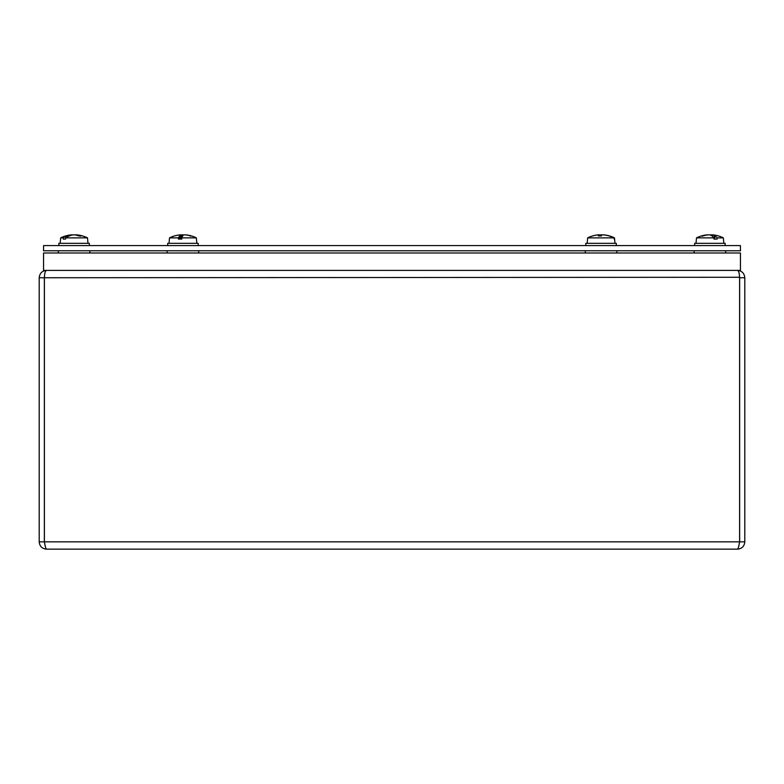 <?xml version="1.0" encoding="UTF-8"?>
<svg xmlns="http://www.w3.org/2000/svg" width="784" height="784" viewBox="0 0 784 784"><rect width="100%" height="100%" fill="white"/><g stroke="black" fill="none" stroke-linecap="round" stroke-linejoin="round"><path stroke-width="1.18" d="M737.421 270.411C738.714 270.774 739.439 273.214 739.596 277.742L739.596 541.832C738.881 546.281 738.175 548.731 737.47 549.163L46.53 549.163C45.825 548.741 45.119 546.301 44.404 541.832L44.404 277.742C44.551 273.224 45.286 270.784 46.579 270.411M44.404 277.742L739.586 277.271M46.53 270.411L46.53 270.411C42.15 270.774 39.71 273.214 39.2 277.742L39.2 541.832C39.631 546.281 42.071 548.731 46.53 549.163M744.8 277.742L739.645 277.742L739.645 541.832L744.8 541.832L744.8 277.742C744.3 273.224 741.86 270.784 737.47 270.411L737.47 270.411M39.2 541.832L44.355 541.832L44.355 277.742L39.2 277.742M739.41 542.802L739.596 541.832L44.404 541.832M737.47 549.163C741.919 548.741 744.359 546.291 744.8 541.832M43.551 252.987L43.551 270.411L740.449 270.411L740.449 252.987L43.551 252.987M43.551 250.762L740.449 250.762L740.449 245.598L43.551 245.598L43.551 250.762M608.913 235.896L609.001 235.788A30.311 30.311 90 0 1 614.489 237.866L614.597 239.091L613.98 237.866L587.637 237.866L587.539 239.091M598.359 234.867L599.25 234.867L598.359 234.867A30.292 29.949 54.3 0 0 593.125 235.788A30.311 30.311 -90 0 0 592.763 235.896A30.282 30.027 -90 0 0 587.647 237.866L587.167 243.305M598.339 235.876L600.769 235.876A30.292 3.675 85 0 0 600.005 234.867L598.8 234.867M609.001 235.788A30.292 29.949 -54.3 0 0 603.778 234.867L602.886 234.867M614.97 243.305L614.489 237.866A30.311 30.311 0 0 0 603.553 234.837L603.553 234.857M613.98 237.866A30.282 29.821 -90 0 0 608.894 235.896A30.311 29.057 -90 0 0 608.541 235.788A30.292 29.674 64.2 0 0 603.337 234.867L602.122 234.867A30.292 3.675 -85 0 0 601.348 235.906L598.31 235.906A30.292 5.459 84.9 0 1 599.25 234.867L599.329 235.876M614.597 239.091L614.078 239.091M181.761 237.866A30.282 5.782 90 0 1 182.741 235.896A30.311 2.372 90 0 1 182.77 235.788A30.292 5.537 -84.9 0 1 183.819 234.867L185.083 234.867A30.292 29.273 70.1 0 1 190.62 235.906L191.276 235.906A30.292 29.665 -64.5 0 0 190.11 235.592A30.311 30.311 0 0 1 196.363 237.866L181.761 237.866L181.741 239.091L178.409 239.091L178.438 237.866L169.511 237.866L169.03 243.305M180.487 239.091L179.899 236.239L179.899 239.091M178.438 237.866A30.282 7.115 -90 0 1 179.654 235.896A30.311 10.417 -90 0 1 179.771 235.788L179.899 236.239M179.654 235.896L179.654 239.091M174.597 235.906A30.292 29.665 64.5 0 1 175.753 235.592A30.292 29.665 64.5 0 1 180.163 234.867L180.977 234.867A30.292 7.301 84.8 0 0 179.771 235.788M180.163 234.867L180.977 234.867L181.329 239.091M182.937 235.592A30.292 5.537 84.9 0 0 182.045 234.867L180.781 234.867M185.592 234.847A30.311 30.311 0 0 1 190.11 235.592A30.292 29.665 -64.5 0 0 185.7 234.867L184.867 234.857M191.276 235.906L190.512 236.239M697.74 237.866L696.496 237.866L696.016 243.305L696.496 237.866A30.311 30.311 0 0 1 706.423 234.935A30.292 27.744 77.5 0 0 701.837 235.906L703.13 235.906A30.292 26.979 -78.9 0 1 708.246 234.867L709.657 234.867A30.292 11.868 84.6 0 1 711.813 235.788A30.311 8.898 -90 0 1 711.921 235.896A30.282 12.123 -90 0 1 713.979 237.866L697.74 237.866M712.186 234.935A30.292 26.979 78.9 0 0 711.588 234.867L710.186 234.867A30.292 11.868 -84.6 0 0 709.922 234.935M714.028 239.091L714.596 235.788A30.292 13.514 -84.4 0 0 712.303 234.867L712.823 234.867A30.292 27.744 -77.5 0 1 713.411 234.935A30.311 30.311 0 0 1 723.348 237.866L717.066 237.866L717.115 239.091L714.028 239.091L713.979 237.866M712.205 236.102L712.823 234.867A30.292 27.283 -78.4 0 1 713.146 234.906A30.311 30.311 0 0 1 723.348 237.866L723.828 243.305L723.348 237.866M714.596 235.788A30.311 16.366 90 0 1 714.792 235.896A30.282 13.357 90 0 1 717.066 237.866M706.57 234.916A30.292 27.283 78.4 0 1 706.698 234.906A30.292 27.283 78.4 0 1 707.011 234.867L707.54 234.867L707.021 234.867A30.292 27.744 77.5 0 0 706.423 234.935M714.792 235.896L714.792 239.091M714.391 236.239L713.93 237.797M702.552 236.239L701.837 235.906L702.552 236.239M600.054 234.896A30.292 21.031 -83 0 1 600.27 234.867L601.769 234.867A30.292 20.335 83.2 0 1 602.073 234.906A30.292 21.031 83 0 0 601.867 234.867L601.867 234.886M180.036 234.886L180.036 234.867A30.292 25.402 80.8 0 0 179.281 234.965M181.682 234.867L183.152 234.867A30.292 16.288 84.1 0 1 183.642 234.965M82.016 235.906A30.292 26.94 -79 0 0 77.136 234.886A30.292 26.94 -79 0 0 76.989 234.867L76.558 234.867M74.157 234.867L75.597 234.867A30.292 26.078 80.1 0 1 76.558 234.984M71.021 234.886A30.292 26.94 79 0 1 71.168 234.867L71.589 234.837A30.311 30.311 0 0 0 60.652 237.866L60.172 243.305M74 234.867L72.559 234.867A30.292 26.078 -80.1 0 0 71.746 234.965M87.984 243.305L87.504 237.866L65.65 237.866L65.572 239.091L63.22 239.091L63.298 237.866L60.652 237.866M76.538 235.161A30.292 21.129 83 0 0 74.892 234.867L74.892 234.886M65.65 237.866A30.282 21.364 90 0 1 69.296 235.896A30.311 18.806 90 0 1 69.521 235.788A30.292 21.129 -83 0 1 73.275 234.867L74.774 234.867A30.292 20.237 83.3 0 1 78.655 235.906L80.87 235.906A30.292 21.54 -82.9 0 0 76.871 234.867L76.852 235.288M63.298 237.866A30.282 22.305 -90 0 1 67.101 235.896A30.311 24.51 -90 0 1 67.395 235.788L67.689 236.631M71.285 234.867L71.256 234.867A30.292 22.383 82.6 0 0 67.395 235.788M67.101 235.896L67.101 236.954M80.87 235.906L80.291 236.239L80.87 235.906M198.715 250.762L198.715 252.987L198.715 250.762M585.824 245.598L585.824 243.305L616.312 243.305L616.312 245.598L616.312 243.305M167.688 245.598L167.688 243.305L198.176 243.305L198.176 245.598L198.176 243.305M58.839 245.598L58.839 243.305L89.327 243.305L89.327 245.598M694.673 245.598L694.673 243.305L725.161 243.305L725.161 245.598M600.005 234.867L600.093 235.876M182.045 234.867L182.211 236.817M711.588 234.867L711.627 235.67M590.225 236.739A30.311 30.311 0 0 0 587.637 237.866A30.311 30.311 0 0 1 598.574 234.837L598.584 234.857M599.26 234.857L599.348 235.876M180.271 234.847A30.311 30.311 0 0 0 169.511 237.866M196.363 237.866L196.833 243.305L196.363 237.866M191.09 235.876L190.443 235.876M181.006 234.847L181.378 239.091M703.297 235.876L702.003 235.876M712.195 234.837L712.088 236.023M706.698 234.906A30.311 30.311 0 0 0 696.496 237.866M87.504 237.866A30.311 30.311 0 0 0 76.567 234.837L76.538 235.2M80.742 235.876L78.527 235.876M725.71 250.762L725.71 252.987L725.71 250.762M694.134 250.762L694.134 252.987M167.149 250.762L167.149 252.987M89.866 250.762L89.866 252.987M58.29 250.762L58.29 252.987M616.851 250.762L616.851 252.987M585.285 250.762L585.285 252.987"/></g></svg>
